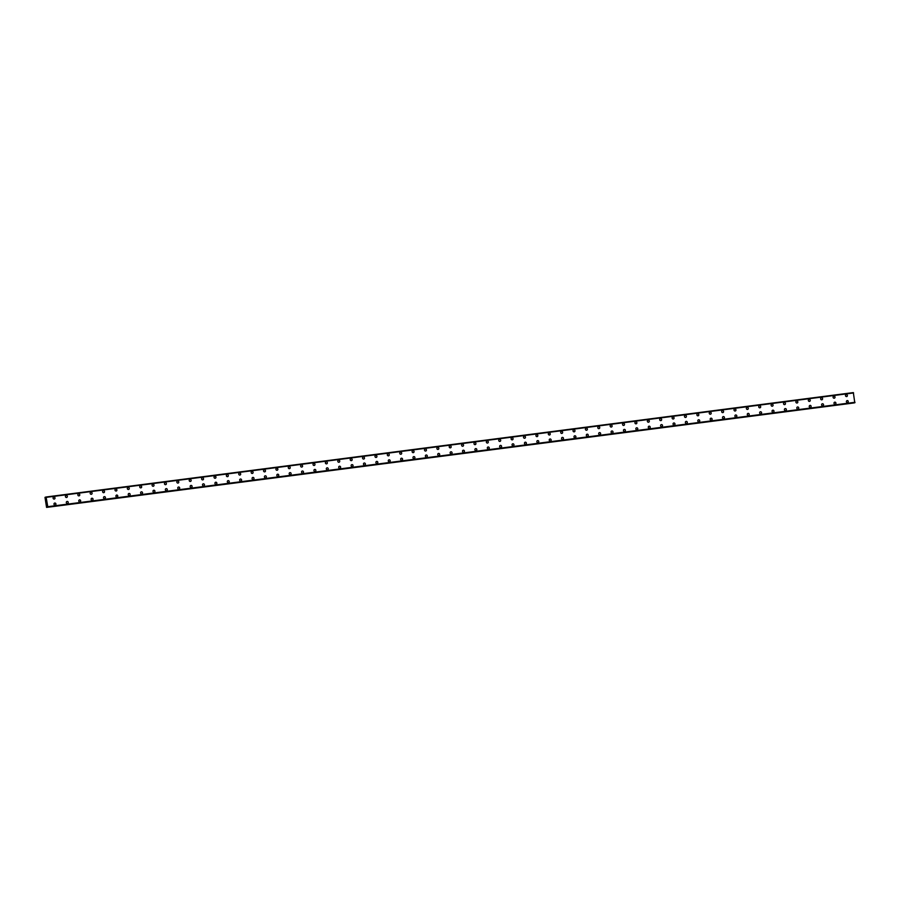 <?xml version="1.0" encoding="UTF-8"?>
<svg xmlns="http://www.w3.org/2000/svg" width="900" height="900" viewBox="0 0 900 900"><rect width="100%" height="100%" fill="white"/><g stroke="black" fill="none" stroke-linecap="round" stroke-linejoin="round"><path stroke-width="1.35" d="M53.775 497.036A1.035 0.934 -103.8 0 1 54.27 499.05A1.035 0.934 -103.8 0 1 53.1 498.218A1.035 0.934 -103.8 0 1 53.865 497.014A1.035 0.934 -103.8 0 1 54.27 499.05M66.15 495.439A1.035 0.934 -103.8 0 1 67.32 496.271A1.035 0.934 -103.8 0 1 66.555 497.475A1.035 0.934 -103.8 0 1 66.15 495.439A1.035 0.934 -103.8 0 1 67.32 496.271A1.035 0.934 -103.8 0 1 66.645 497.452M78.536 493.83A1.035 0.934 -103.8 0 1 79.031 495.855A1.035 0.934 -103.8 0 1 77.861 495.011A1.035 0.934 -103.8 0 1 78.626 493.819A1.035 0.934 -103.8 0 1 79.031 495.855M90.911 492.233A1.035 0.934 -103.8 0 1 92.081 493.065A1.035 0.934 -103.8 0 1 91.316 494.269A1.035 0.934 -103.8 0 1 90.911 492.233A1.035 0.934 -103.8 0 1 92.081 493.065A1.035 0.934 -103.8 0 1 91.406 494.246M103.297 490.635A1.035 0.934 -103.8 0 1 103.793 492.649A1.035 0.934 -103.8 0 1 102.623 491.816A1.035 0.934 -103.8 0 1 103.388 490.613A1.035 0.934 -103.8 0 1 103.793 492.649M115.672 489.026A1.035 0.934 -103.8 0 1 116.843 489.87A1.035 0.934 -103.8 0 1 115.009 490.207A1.035 0.934 -103.8 0 1 115.763 489.015A1.035 0.934 -103.8 0 1 116.168 491.051M128.059 487.429A1.035 0.934 -103.8 0 1 129.218 488.261A1.035 0.934 -103.8 0 1 128.464 489.465A1.035 0.934 -103.8 0 1 128.059 487.429A1.035 0.934 -103.8 0 1 129.229 488.261A1.035 0.934 -103.8 0 1 128.554 489.454M140.434 485.831A1.035 0.934 -103.8 0 1 141.604 486.664A1.035 0.934 -103.8 0 1 140.839 487.868A1.035 0.934 -103.8 0 1 140.524 485.809A1.035 0.934 -103.8 0 1 140.929 487.845M152.82 484.223A1.035 0.934 -103.8 0 1 153.99 485.066A1.035 0.934 -103.8 0 1 153.225 486.259A1.035 0.934 -103.8 0 1 152.82 484.223A1.035 0.934 -103.8 0 1 153.99 485.066A1.035 0.934 -103.8 0 1 153.315 486.248M165.195 482.625A1.035 0.934 -103.8 0 1 166.365 483.457A1.035 0.934 -103.8 0 1 165.6 484.661A1.035 0.934 -103.8 0 1 165.195 482.625A1.035 0.934 -103.8 0 1 166.365 483.457A1.035 0.934 -103.8 0 1 165.701 484.65M177.581 481.027A1.035 0.934 -103.8 0 1 178.751 481.86A1.035 0.934 -103.8 0 1 177.986 483.064A1.035 0.934 -103.8 0 1 177.581 481.027A1.035 0.934 -103.8 0 1 178.751 481.86A1.035 0.934 -103.8 0 1 178.076 483.041M189.956 479.419A1.035 0.934 -103.8 0 1 191.126 480.262A1.035 0.934 -103.8 0 1 190.361 481.455A1.035 0.934 -103.8 0 1 189.956 479.419A1.035 0.934 -103.8 0 1 191.126 480.262A1.035 0.934 -103.8 0 1 190.463 481.444M202.343 477.821A1.035 0.934 -103.8 0 1 203.513 478.665A1.035 0.934 -103.8 0 1 202.748 479.858A1.035 0.934 -103.8 0 1 202.343 477.821A1.035 0.934 -103.8 0 1 203.513 478.665A1.035 0.934 -103.8 0 1 202.838 479.846M214.729 476.224A1.035 0.934 -103.8 0 1 215.224 478.238A1.035 0.934 -103.8 0 1 214.054 477.405A1.035 0.934 -103.8 0 1 214.819 476.201A1.035 0.934 -103.8 0 1 215.224 478.238M227.104 474.615A1.035 0.934 -103.8 0 1 228.274 475.459A1.035 0.934 -103.8 0 1 227.509 476.651A1.035 0.934 -103.8 0 1 227.104 474.615A1.035 0.934 -103.8 0 1 228.274 475.459A1.035 0.934 -103.8 0 1 227.599 476.64M239.49 473.017A1.035 0.934 -103.8 0 1 240.649 473.861A1.035 0.934 -103.8 0 1 239.895 475.054A1.035 0.934 -103.8 0 1 239.49 473.017A1.035 0.934 -103.8 0 1 240.649 473.861A1.035 0.934 -103.8 0 1 239.985 475.043M251.865 471.42A1.035 0.934 -103.8 0 1 253.035 472.252A1.035 0.934 -103.8 0 1 252.27 473.456A1.035 0.934 -103.8 0 1 251.955 471.397A1.035 0.934 -103.8 0 1 252.36 473.434M264.251 469.811A1.035 0.934 -103.8 0 1 264.746 471.836A1.035 0.934 -103.8 0 1 263.576 470.993A1.035 0.934 -103.8 0 1 264.341 469.8A1.035 0.934 -103.8 0 1 264.746 471.836M276.716 468.202A1.035 0.934 -103.8 0 1 277.121 470.239A1.035 0.934 -103.8 0 1 276.626 468.214A1.035 0.934 -103.8 0 1 276.716 468.202M276.626 468.214A1.035 0.934 -103.8 0 1 277.796 469.058A1.035 0.934 -103.8 0 1 277.121 470.239M289.012 466.616A1.035 0.934 -103.8 0 1 290.183 467.449A1.035 0.934 -103.8 0 1 289.418 468.652A1.035 0.934 -103.8 0 1 289.012 466.616A1.035 0.934 -103.8 0 1 290.183 467.449A1.035 0.934 -103.8 0 1 289.507 468.63M301.387 465.007A1.035 0.934 -103.8 0 1 302.558 465.851A1.035 0.934 -103.8 0 1 301.793 467.055A1.035 0.934 -103.8 0 1 301.387 465.007A1.035 0.934 -103.8 0 1 302.558 465.851A1.035 0.934 -103.8 0 1 301.894 467.032M313.774 463.41A1.035 0.934 -103.8 0 1 314.944 464.254A1.035 0.934 -103.8 0 1 314.179 465.446A1.035 0.934 -103.8 0 1 313.774 463.41A1.035 0.934 -103.8 0 1 314.944 464.254A1.035 0.934 -103.8 0 1 314.269 465.435M326.149 461.812A1.035 0.934 -103.8 0 1 327.319 462.645A1.035 0.934 -103.8 0 1 326.554 463.849A1.035 0.934 -103.8 0 1 326.149 461.812A1.035 0.934 -103.8 0 1 327.319 462.645A1.035 0.934 -103.8 0 1 326.655 463.826M338.535 460.204A1.035 0.934 -103.8 0 1 339.705 461.048A1.035 0.934 -103.8 0 1 338.94 462.251A1.035 0.934 -103.8 0 1 338.535 460.204A1.035 0.934 -103.8 0 1 339.705 461.048A1.035 0.934 -103.8 0 1 339.03 462.229M350.91 458.606A1.035 0.934 -103.8 0 1 352.08 459.45A1.035 0.934 -103.8 0 1 351.315 460.642A1.035 0.934 -103.8 0 1 351.011 458.595A1.035 0.934 -103.8 0 1 351.416 460.631M363.296 457.009A1.035 0.934 -103.8 0 1 364.466 457.841A1.035 0.934 -103.8 0 1 363.701 459.045A1.035 0.934 -103.8 0 1 363.296 457.009A1.035 0.934 -103.8 0 1 364.466 457.841A1.035 0.934 -103.8 0 1 363.791 459.022M375.683 455.4A1.035 0.934 -103.8 0 1 376.178 457.425A1.035 0.934 -103.8 0 1 375.007 456.593A1.035 0.934 -103.8 0 1 375.772 455.389A1.035 0.934 -103.8 0 1 376.178 457.425M388.058 453.803A1.035 0.934 -103.8 0 1 389.228 454.646A1.035 0.934 -103.8 0 1 388.463 455.839A1.035 0.934 -103.8 0 1 388.058 453.803A1.035 0.934 -103.8 0 1 389.228 454.646A1.035 0.934 -103.8 0 1 388.553 455.827M400.444 452.205A1.035 0.934 -103.8 0 1 400.939 454.219A1.035 0.934 -103.8 0 1 399.769 453.386A1.035 0.934 -103.8 0 1 400.534 452.183A1.035 0.934 -103.8 0 1 400.939 454.219M412.819 450.608A1.035 0.934 -103.8 0 1 413.989 451.44A1.035 0.934 -103.8 0 1 413.224 452.644A1.035 0.934 -103.8 0 1 412.909 450.585A1.035 0.934 -103.8 0 1 413.314 452.621M425.205 448.999A1.035 0.934 -103.8 0 1 425.7 451.024A1.035 0.934 -103.8 0 1 424.53 450.18A1.035 0.934 -103.8 0 1 425.295 448.988A1.035 0.934 -103.8 0 1 425.7 451.024M437.58 447.401A1.035 0.934 -103.8 0 1 438.75 448.234A1.035 0.934 -103.8 0 1 437.985 449.438A1.035 0.934 -103.8 0 1 437.67 447.379A1.035 0.934 -103.8 0 1 438.075 449.415M449.966 445.804A1.035 0.934 -103.8 0 1 451.136 446.636A1.035 0.934 -103.8 0 1 450.371 447.84A1.035 0.934 -103.8 0 1 449.966 445.804A1.035 0.934 -103.8 0 1 451.136 446.636A1.035 0.934 -103.8 0 1 450.461 447.817M462.341 444.195A1.035 0.934 -103.8 0 1 463.511 445.039A1.035 0.934 -103.8 0 1 462.746 446.231A1.035 0.934 -103.8 0 1 462.341 444.195A1.035 0.934 -103.8 0 1 463.511 445.039A1.035 0.934 -103.8 0 1 462.848 446.22M474.728 442.598A1.035 0.934 -103.8 0 1 475.897 443.43A1.035 0.934 -103.8 0 1 475.132 444.634A1.035 0.934 -103.8 0 1 474.728 442.598A1.035 0.934 -103.8 0 1 475.897 443.43A1.035 0.934 -103.8 0 1 475.223 444.623M487.103 441A1.035 0.934 -103.8 0 1 488.272 441.832A1.035 0.934 -103.8 0 1 487.507 443.036A1.035 0.934 -103.8 0 1 487.103 441A1.035 0.934 -103.8 0 1 488.272 441.832A1.035 0.934 -103.8 0 1 487.609 443.014M499.489 439.391A1.035 0.934 -103.8 0 1 500.659 440.235A1.035 0.934 -103.8 0 1 499.894 441.428A1.035 0.934 -103.8 0 1 499.489 439.391A1.035 0.934 -103.8 0 1 500.659 440.235A1.035 0.934 -103.8 0 1 499.984 441.416M511.875 437.794A1.035 0.934 -103.8 0 1 513.034 438.626A1.035 0.934 -103.8 0 1 512.269 439.83A1.035 0.934 -103.8 0 1 511.875 437.794A1.035 0.934 -103.8 0 1 513.034 438.626A1.035 0.934 -103.8 0 1 512.37 439.819M524.25 436.196A1.035 0.934 -103.8 0 1 525.42 437.029A1.035 0.934 -103.8 0 1 524.655 438.233A1.035 0.934 -103.8 0 1 524.25 436.196A1.035 0.934 -103.8 0 1 525.42 437.029A1.035 0.934 -103.8 0 1 524.745 438.21M536.636 434.588A1.035 0.934 -103.8 0 1 537.131 436.613A1.035 0.934 -103.8 0 1 535.961 435.769A1.035 0.934 -103.8 0 1 537.795 435.431A1.035 0.934 -103.8 0 1 537.131 436.613M549.011 432.99A1.035 0.934 -103.8 0 1 550.181 433.834A1.035 0.934 -103.8 0 1 548.347 434.171A1.035 0.934 -103.8 0 1 549.101 432.968A1.035 0.934 -103.8 0 1 549.506 435.015M561.398 431.392A1.035 0.934 -103.8 0 1 561.892 433.406A1.035 0.934 -103.8 0 1 560.722 432.574A1.035 0.934 -103.8 0 1 561.488 431.37A1.035 0.934 -103.8 0 1 561.892 433.406M573.773 429.784A1.035 0.934 -103.8 0 1 574.942 430.627A1.035 0.934 -103.8 0 1 574.178 431.831A1.035 0.934 -103.8 0 1 573.773 429.784A1.035 0.934 -103.8 0 1 574.267 431.809M586.159 428.186A1.035 0.934 -103.8 0 1 587.329 429.03A1.035 0.934 -103.8 0 1 586.564 430.223A1.035 0.934 -103.8 0 1 586.159 428.186A1.035 0.934 -103.8 0 1 587.329 429.03A1.035 0.934 -103.8 0 1 586.654 430.211M598.534 426.589A1.035 0.934 -103.8 0 1 599.704 427.421A1.035 0.934 -103.8 0 1 598.939 428.625A1.035 0.934 -103.8 0 1 598.534 426.589A1.035 0.934 -103.8 0 1 599.704 427.421A1.035 0.934 -103.8 0 1 599.029 428.603M610.92 424.98A1.035 0.934 -103.8 0 1 612.09 425.824A1.035 0.934 -103.8 0 1 611.325 427.027A1.035 0.934 -103.8 0 1 610.92 424.98A1.035 0.934 -103.8 0 1 612.09 425.824A1.035 0.934 -103.8 0 1 611.415 427.005M623.295 423.382A1.035 0.934 -103.8 0 1 624.465 424.226A1.035 0.934 -103.8 0 1 623.7 425.419A1.035 0.934 -103.8 0 1 623.295 423.382A1.035 0.934 -103.8 0 1 624.465 424.226A1.035 0.934 -103.8 0 1 623.801 425.407M635.681 421.785A1.035 0.934 -103.8 0 1 636.851 422.618A1.035 0.934 -103.8 0 1 636.086 423.821A1.035 0.934 -103.8 0 1 635.681 421.785A1.035 0.934 -103.8 0 1 636.851 422.618A1.035 0.934 -103.8 0 1 636.176 423.799M648.067 420.176A1.035 0.934 -103.8 0 1 648.562 422.201A1.035 0.934 -103.8 0 1 647.393 421.358A1.035 0.934 -103.8 0 1 648.158 420.165A1.035 0.934 -103.8 0 1 648.562 422.201M660.442 418.579A1.035 0.934 -103.8 0 1 661.613 419.423A1.035 0.934 -103.8 0 1 660.847 420.615A1.035 0.934 -103.8 0 1 660.442 418.579A1.035 0.934 -103.8 0 1 661.613 419.423A1.035 0.934 -103.8 0 1 660.938 420.604M672.829 416.981A1.035 0.934 -103.8 0 1 673.324 418.995A1.035 0.934 -103.8 0 1 672.154 418.162A1.035 0.934 -103.8 0 1 672.919 416.959A1.035 0.934 -103.8 0 1 673.324 418.995M685.204 415.373A1.035 0.934 -103.8 0 1 686.374 416.216A1.035 0.934 -103.8 0 1 685.609 417.42A1.035 0.934 -103.8 0 1 685.204 415.373A1.035 0.934 -103.8 0 1 686.374 416.216A1.035 0.934 -103.8 0 1 685.699 417.397M697.59 413.775A1.035 0.934 -103.8 0 1 698.085 415.8A1.035 0.934 -103.8 0 1 696.915 414.956A1.035 0.934 -103.8 0 1 697.68 413.764A1.035 0.934 -103.8 0 1 698.085 415.8M709.965 412.178A1.035 0.934 -103.8 0 1 711.135 413.01A1.035 0.934 -103.8 0 1 710.37 414.214A1.035 0.934 -103.8 0 1 710.055 412.155A1.035 0.934 -103.8 0 1 710.46 414.191M722.351 410.569A1.035 0.934 -103.8 0 1 722.846 412.594A1.035 0.934 -103.8 0 1 721.676 411.761A1.035 0.934 -103.8 0 1 722.441 410.558A1.035 0.934 -103.8 0 1 722.846 412.594M734.816 408.96A1.035 0.934 -103.8 0 1 735.221 410.996A1.035 0.934 -103.8 0 1 734.726 408.971A1.035 0.934 -103.8 0 1 734.816 408.96M734.726 408.971A1.035 0.934 -103.8 0 1 735.896 409.815A1.035 0.934 -103.8 0 1 735.221 410.996M747.113 407.374A1.035 0.934 -103.8 0 1 748.283 408.206A1.035 0.934 -103.8 0 1 747.518 409.41A1.035 0.934 -103.8 0 1 747.113 407.374A1.035 0.934 -103.8 0 1 748.283 408.206A1.035 0.934 -103.8 0 1 747.607 409.387M759.488 405.776A1.035 0.934 -103.8 0 1 760.658 406.609A1.035 0.934 -103.8 0 1 759.893 407.812A1.035 0.934 -103.8 0 1 759.488 405.776A1.035 0.934 -103.8 0 1 760.658 406.609A1.035 0.934 -103.8 0 1 759.994 407.79M771.874 404.168A1.035 0.934 -103.8 0 1 773.044 405.011A1.035 0.934 -103.8 0 1 772.279 406.204A1.035 0.934 -103.8 0 1 771.874 404.168A1.035 0.934 -103.8 0 1 773.044 405.011A1.035 0.934 -103.8 0 1 772.369 406.192M784.249 402.57A1.035 0.934 -103.8 0 1 785.419 403.402A1.035 0.934 -103.8 0 1 784.654 404.606A1.035 0.934 -103.8 0 1 784.249 402.57A1.035 0.934 -103.8 0 1 785.419 403.402A1.035 0.934 -103.8 0 1 784.755 404.584M796.635 400.973A1.035 0.934 -103.8 0 1 797.805 401.805A1.035 0.934 -103.8 0 1 797.04 403.009A1.035 0.934 -103.8 0 1 796.635 400.973A1.035 0.934 -103.8 0 1 797.805 401.805A1.035 0.934 -103.8 0 1 797.13 402.986M809.01 399.364A1.035 0.934 -103.8 0 1 810.18 400.207A1.035 0.934 -103.8 0 1 809.415 401.4A1.035 0.934 -103.8 0 1 809.111 399.353A1.035 0.934 -103.8 0 1 809.516 401.389M821.396 397.766A1.035 0.934 -103.8 0 1 822.566 398.599A1.035 0.934 -103.8 0 1 821.801 399.803A1.035 0.934 -103.8 0 1 821.396 397.766A1.035 0.934 -103.8 0 1 822.566 398.599A1.035 0.934 -103.8 0 1 821.891 399.791M833.783 396.169A1.035 0.934 -103.8 0 1 834.278 398.183A1.035 0.934 -103.8 0 1 833.107 397.35A1.035 0.934 -103.8 0 1 833.873 396.146A1.035 0.934 -103.8 0 1 834.278 398.183M846.158 394.56A1.035 0.934 -103.8 0 1 847.327 395.404A1.035 0.934 -103.8 0 1 845.494 395.741A1.035 0.934 -103.8 0 1 846.248 394.549A1.035 0.934 -103.8 0 1 846.653 396.585M54.686 503.066A1.035 0.934 -103.8 0 1 55.181 505.08A1.035 0.934 -103.8 0 1 54.011 504.248A1.035 0.934 -103.8 0 1 54.776 503.044A1.035 0.934 -103.8 0 1 55.181 505.08M67.061 501.457A1.035 0.934 -103.8 0 1 68.231 502.301A1.035 0.934 -103.8 0 1 67.466 503.505A1.035 0.934 -103.8 0 1 67.061 501.457A1.035 0.934 -103.8 0 1 68.231 502.301A1.035 0.934 -103.8 0 1 67.556 503.483M79.448 499.86A1.035 0.934 -103.8 0 1 79.942 501.885A1.035 0.934 -103.8 0 1 78.772 501.041A1.035 0.934 -103.8 0 1 80.606 500.704A1.035 0.934 -103.8 0 1 79.942 501.885M91.823 498.262A1.035 0.934 -103.8 0 1 92.992 499.095A1.035 0.934 -103.8 0 1 92.228 500.299A1.035 0.934 -103.8 0 1 91.913 498.24A1.035 0.934 -103.8 0 1 92.317 500.276M104.209 496.665A1.035 0.934 -103.8 0 1 104.704 498.679A1.035 0.934 -103.8 0 1 103.534 497.846A1.035 0.934 -103.8 0 1 104.299 496.642A1.035 0.934 -103.8 0 1 104.704 498.679M116.584 495.056A1.035 0.934 -103.8 0 1 117.754 495.9A1.035 0.934 -103.8 0 1 115.92 496.238A1.035 0.934 -103.8 0 1 117.754 495.9A1.035 0.934 -103.8 0 1 117.079 497.081M128.97 493.459A1.035 0.934 -103.8 0 1 130.14 494.291A1.035 0.934 -103.8 0 1 129.375 495.495A1.035 0.934 -103.8 0 1 128.97 493.459A1.035 0.934 -103.8 0 1 130.14 494.291A1.035 0.934 -103.8 0 1 129.465 495.484M141.345 491.861A1.035 0.934 -103.8 0 1 142.515 492.694A1.035 0.934 -103.8 0 1 141.75 493.897A1.035 0.934 -103.8 0 1 141.345 491.861A1.035 0.934 -103.8 0 1 142.515 492.694A1.035 0.934 -103.8 0 1 141.851 493.875M153.731 490.252A1.035 0.934 -103.8 0 1 154.901 491.096A1.035 0.934 -103.8 0 1 154.136 492.289A1.035 0.934 -103.8 0 1 153.731 490.252A1.035 0.934 -103.8 0 1 154.901 491.096A1.035 0.934 -103.8 0 1 154.226 492.277M166.106 488.655A1.035 0.934 -103.8 0 1 167.276 489.488A1.035 0.934 -103.8 0 1 166.511 490.691A1.035 0.934 -103.8 0 1 166.106 488.655A1.035 0.934 -103.8 0 1 167.276 489.488A1.035 0.934 -103.8 0 1 166.612 490.68M178.493 487.058A1.035 0.934 -103.8 0 1 179.662 487.89A1.035 0.934 -103.8 0 1 178.898 489.094A1.035 0.934 -103.8 0 1 178.493 487.058A1.035 0.934 -103.8 0 1 179.662 487.89A1.035 0.934 -103.8 0 1 178.987 489.071M190.879 485.449A1.035 0.934 -103.8 0 1 191.374 487.474A1.035 0.934 -103.8 0 1 190.204 486.63A1.035 0.934 -103.8 0 1 190.969 485.438A1.035 0.934 -103.8 0 1 191.374 487.474M203.254 483.851A1.035 0.934 -103.8 0 1 204.424 484.684A1.035 0.934 -103.8 0 1 203.659 485.887A1.035 0.934 -103.8 0 1 203.254 483.851A1.035 0.934 -103.8 0 1 204.424 484.684A1.035 0.934 -103.8 0 1 203.749 485.876M215.64 482.254A1.035 0.934 -103.8 0 1 216.135 484.267A1.035 0.934 -103.8 0 1 214.965 483.435A1.035 0.934 -103.8 0 1 215.73 482.231A1.035 0.934 -103.8 0 1 216.135 484.267M228.015 480.645A1.035 0.934 -103.8 0 1 229.185 481.489A1.035 0.934 -103.8 0 1 227.351 481.826A1.035 0.934 -103.8 0 1 228.105 480.634A1.035 0.934 -103.8 0 1 228.51 482.67M240.401 479.048A1.035 0.934 -103.8 0 1 241.56 479.891A1.035 0.934 -103.8 0 1 240.806 481.084A1.035 0.934 -103.8 0 1 240.401 479.048A1.035 0.934 -103.8 0 1 241.571 479.891A1.035 0.934 -103.8 0 1 240.896 481.072M252.866 477.428A1.035 0.934 -103.8 0 1 253.271 479.464A1.035 0.934 -103.8 0 1 252.776 477.45A1.035 0.934 -103.8 0 1 252.866 477.428M252.776 477.45A1.035 0.934 -103.8 0 1 253.946 478.282A1.035 0.934 -103.8 0 1 253.271 479.464M265.162 475.841A1.035 0.934 -103.8 0 1 266.332 476.685A1.035 0.934 -103.8 0 1 265.567 477.889A1.035 0.934 -103.8 0 1 265.162 475.841A1.035 0.934 -103.8 0 1 266.332 476.685A1.035 0.934 -103.8 0 1 265.657 477.866M277.537 474.244A1.035 0.934 -103.8 0 1 278.707 475.088A1.035 0.934 -103.8 0 1 277.942 476.28A1.035 0.934 -103.8 0 1 277.627 474.221A1.035 0.934 -103.8 0 1 278.044 476.269M289.924 472.646A1.035 0.934 -103.8 0 1 291.094 473.479A1.035 0.934 -103.8 0 1 290.329 474.683A1.035 0.934 -103.8 0 1 289.924 472.646A1.035 0.934 -103.8 0 1 291.094 473.479A1.035 0.934 -103.8 0 1 290.419 474.66M302.299 471.037A1.035 0.934 -103.8 0 1 303.469 471.881A1.035 0.934 -103.8 0 1 302.704 473.085A1.035 0.934 -103.8 0 1 302.299 471.037A1.035 0.934 -103.8 0 1 303.469 471.881A1.035 0.934 -103.8 0 1 302.805 473.062M314.685 469.44A1.035 0.934 -103.8 0 1 315.855 470.284A1.035 0.934 -103.8 0 1 315.09 471.476A1.035 0.934 -103.8 0 1 314.685 469.44A1.035 0.934 -103.8 0 1 315.855 470.284A1.035 0.934 -103.8 0 1 315.18 471.465M327.06 467.843A1.035 0.934 -103.8 0 1 328.23 468.675A1.035 0.934 -103.8 0 1 327.465 469.879A1.035 0.934 -103.8 0 1 327.06 467.843A1.035 0.934 -103.8 0 1 328.23 468.675A1.035 0.934 -103.8 0 1 327.566 469.856M339.446 466.234A1.035 0.934 -103.8 0 1 340.616 467.077A1.035 0.934 -103.8 0 1 339.851 468.281A1.035 0.934 -103.8 0 1 339.446 466.234A1.035 0.934 -103.8 0 1 340.616 467.077A1.035 0.934 -103.8 0 1 339.941 468.259M351.832 464.636A1.035 0.934 -103.8 0 1 352.327 466.661A1.035 0.934 -103.8 0 1 351.157 465.817A1.035 0.934 -103.8 0 1 351.923 464.625A1.035 0.934 -103.8 0 1 352.327 466.661M364.207 463.039A1.035 0.934 -103.8 0 1 365.377 463.871A1.035 0.934 -103.8 0 1 364.613 465.075A1.035 0.934 -103.8 0 1 364.207 463.039A1.035 0.934 -103.8 0 1 365.377 463.871A1.035 0.934 -103.8 0 1 364.702 465.053M376.594 461.43A1.035 0.934 -103.8 0 1 377.089 463.455A1.035 0.934 -103.8 0 1 375.919 462.623A1.035 0.934 -103.8 0 1 376.684 461.419A1.035 0.934 -103.8 0 1 377.089 463.455M388.969 459.832A1.035 0.934 -103.8 0 1 390.139 460.676A1.035 0.934 -103.8 0 1 388.305 461.014A1.035 0.934 -103.8 0 1 389.059 459.821A1.035 0.934 -103.8 0 1 389.464 461.858M401.355 458.235A1.035 0.934 -103.8 0 1 401.85 460.249A1.035 0.934 -103.8 0 1 400.68 459.416A1.035 0.934 -103.8 0 1 401.445 458.213A1.035 0.934 -103.8 0 1 401.85 460.249M413.73 456.626A1.035 0.934 -103.8 0 1 414.9 457.47A1.035 0.934 -103.8 0 1 414.135 458.674A1.035 0.934 -103.8 0 1 413.73 456.626A1.035 0.934 -103.8 0 1 414.9 457.47A1.035 0.934 -103.8 0 1 414.225 458.651M426.116 455.029A1.035 0.934 -103.8 0 1 427.286 455.873A1.035 0.934 -103.8 0 1 426.521 457.065A1.035 0.934 -103.8 0 1 426.116 455.029A1.035 0.934 -103.8 0 1 427.286 455.873A1.035 0.934 -103.8 0 1 426.611 457.054M438.491 453.431A1.035 0.934 -103.8 0 1 439.661 454.264A1.035 0.934 -103.8 0 1 438.896 455.468A1.035 0.934 -103.8 0 1 438.491 453.431A1.035 0.934 -103.8 0 1 439.661 454.264A1.035 0.934 -103.8 0 1 438.998 455.445M450.877 451.834A1.035 0.934 -103.8 0 1 452.048 452.666A1.035 0.934 -103.8 0 1 451.282 453.87A1.035 0.934 -103.8 0 1 450.877 451.834A1.035 0.934 -103.8 0 1 452.048 452.666A1.035 0.934 -103.8 0 1 451.373 453.848M463.252 450.225A1.035 0.934 -103.8 0 1 464.423 451.069A1.035 0.934 -103.8 0 1 463.657 452.261A1.035 0.934 -103.8 0 1 463.252 450.225A1.035 0.934 -103.8 0 1 464.423 451.069A1.035 0.934 -103.8 0 1 463.759 452.25M475.639 448.627A1.035 0.934 -103.8 0 1 476.809 449.46A1.035 0.934 -103.8 0 1 476.044 450.664A1.035 0.934 -103.8 0 1 475.639 448.627A1.035 0.934 -103.8 0 1 476.809 449.46A1.035 0.934 -103.8 0 1 476.134 450.652M488.025 447.03A1.035 0.934 -103.8 0 1 488.52 449.044A1.035 0.934 -103.8 0 1 487.35 448.211A1.035 0.934 -103.8 0 1 488.115 447.007A1.035 0.934 -103.8 0 1 488.52 449.044M500.4 445.421A1.035 0.934 -103.8 0 1 501.57 446.265A1.035 0.934 -103.8 0 1 500.805 447.457A1.035 0.934 -103.8 0 1 500.4 445.421A1.035 0.934 -103.8 0 1 501.57 446.265A1.035 0.934 -103.8 0 1 500.895 447.446M512.786 443.824A1.035 0.934 -103.8 0 1 513.945 444.656A1.035 0.934 -103.8 0 1 513.191 445.86A1.035 0.934 -103.8 0 1 512.786 443.824A1.035 0.934 -103.8 0 1 513.945 444.656A1.035 0.934 -103.8 0 1 513.281 445.849M525.161 442.226A1.035 0.934 -103.8 0 1 526.331 443.059A1.035 0.934 -103.8 0 1 525.566 444.262A1.035 0.934 -103.8 0 1 525.251 442.204A1.035 0.934 -103.8 0 1 525.656 444.24M537.548 440.618A1.035 0.934 -103.8 0 1 538.043 442.642A1.035 0.934 -103.8 0 1 536.873 441.799A1.035 0.934 -103.8 0 1 537.637 440.606A1.035 0.934 -103.8 0 1 538.043 442.642M549.923 439.02A1.035 0.934 -103.8 0 1 551.092 439.853A1.035 0.934 -103.8 0 1 550.327 441.056A1.035 0.934 -103.8 0 1 550.012 438.998A1.035 0.934 -103.8 0 1 550.418 441.045M562.309 437.423A1.035 0.934 -103.8 0 1 563.479 438.255A1.035 0.934 -103.8 0 1 562.714 439.459A1.035 0.934 -103.8 0 1 562.309 437.423A1.035 0.934 -103.8 0 1 563.479 438.255A1.035 0.934 -103.8 0 1 562.804 439.436M574.684 435.814A1.035 0.934 -103.8 0 1 575.854 436.657A1.035 0.934 -103.8 0 1 575.089 437.85A1.035 0.934 -103.8 0 1 574.774 435.803A1.035 0.934 -103.8 0 1 575.179 437.839M587.07 434.216A1.035 0.934 -103.8 0 1 588.24 435.06A1.035 0.934 -103.8 0 1 587.475 436.252A1.035 0.934 -103.8 0 1 587.07 434.216A1.035 0.934 -103.8 0 1 588.24 435.06A1.035 0.934 -103.8 0 1 587.565 436.241M599.445 432.619A1.035 0.934 -103.8 0 1 600.615 433.451A1.035 0.934 -103.8 0 1 599.85 434.655A1.035 0.934 -103.8 0 1 599.445 432.619A1.035 0.934 -103.8 0 1 600.615 433.451A1.035 0.934 -103.8 0 1 599.951 434.632M611.831 431.01A1.035 0.934 -103.8 0 1 613.001 431.854A1.035 0.934 -103.8 0 1 612.236 433.058A1.035 0.934 -103.8 0 1 611.831 431.01A1.035 0.934 -103.8 0 1 613.001 431.854A1.035 0.934 -103.8 0 1 612.326 433.035M624.217 429.412A1.035 0.934 -103.8 0 1 625.376 430.256A1.035 0.934 -103.8 0 1 624.611 431.449A1.035 0.934 -103.8 0 1 624.217 429.412A1.035 0.934 -103.8 0 1 625.376 430.256A1.035 0.934 -103.8 0 1 624.712 431.438M636.592 427.815A1.035 0.934 -103.8 0 1 637.762 428.647A1.035 0.934 -103.8 0 1 636.998 429.851A1.035 0.934 -103.8 0 1 636.592 427.815A1.035 0.934 -103.8 0 1 637.762 428.647A1.035 0.934 -103.8 0 1 637.087 429.829M648.979 426.206A1.035 0.934 -103.8 0 1 649.474 428.231A1.035 0.934 -103.8 0 1 648.304 427.387A1.035 0.934 -103.8 0 1 649.069 426.195A1.035 0.934 -103.8 0 1 649.474 428.231M661.354 424.609A1.035 0.934 -103.8 0 1 662.524 425.452A1.035 0.934 -103.8 0 1 661.759 426.645A1.035 0.934 -103.8 0 1 661.354 424.609A1.035 0.934 -103.8 0 1 662.524 425.452A1.035 0.934 -103.8 0 1 661.849 426.634M673.74 423.011A1.035 0.934 -103.8 0 1 674.235 425.025A1.035 0.934 -103.8 0 1 673.065 424.192A1.035 0.934 -103.8 0 1 673.83 422.989A1.035 0.934 -103.8 0 1 674.235 425.025M686.115 421.402A1.035 0.934 -103.8 0 1 687.285 422.246A1.035 0.934 -103.8 0 1 686.52 423.45A1.035 0.934 -103.8 0 1 686.115 421.402A1.035 0.934 -103.8 0 1 687.285 422.246A1.035 0.934 -103.8 0 1 686.61 423.428M698.501 419.805A1.035 0.934 -103.8 0 1 698.996 421.83A1.035 0.934 -103.8 0 1 697.826 420.986A1.035 0.934 -103.8 0 1 698.591 419.794A1.035 0.934 -103.8 0 1 698.996 421.83M710.966 418.185A1.035 0.934 -103.8 0 1 711.371 420.221A1.035 0.934 -103.8 0 1 710.876 418.207A1.035 0.934 -103.8 0 1 710.966 418.185M710.876 418.207A1.035 0.934 -103.8 0 1 712.046 419.04A1.035 0.934 -103.8 0 1 711.371 420.221M723.262 416.599A1.035 0.934 -103.8 0 1 724.433 417.442A1.035 0.934 -103.8 0 1 723.668 418.646A1.035 0.934 -103.8 0 1 723.262 416.599A1.035 0.934 -103.8 0 1 724.433 417.442A1.035 0.934 -103.8 0 1 723.758 418.624M735.637 415.001A1.035 0.934 -103.8 0 1 736.808 415.845A1.035 0.934 -103.8 0 1 736.043 417.037A1.035 0.934 -103.8 0 1 735.637 415.001A1.035 0.934 -103.8 0 1 736.808 415.845A1.035 0.934 -103.8 0 1 736.144 417.026M748.024 413.404A1.035 0.934 -103.8 0 1 749.194 414.236A1.035 0.934 -103.8 0 1 748.429 415.44A1.035 0.934 -103.8 0 1 748.024 413.404A1.035 0.934 -103.8 0 1 749.194 414.236A1.035 0.934 -103.8 0 1 748.519 415.418M760.399 411.795A1.035 0.934 -103.8 0 1 761.569 412.639A1.035 0.934 -103.8 0 1 760.804 413.843A1.035 0.934 -103.8 0 1 760.399 411.795A1.035 0.934 -103.8 0 1 761.569 412.639A1.035 0.934 -103.8 0 1 760.905 413.82M772.785 410.197A1.035 0.934 -103.8 0 1 773.955 411.041A1.035 0.934 -103.8 0 1 773.19 412.234A1.035 0.934 -103.8 0 1 772.785 410.197A1.035 0.934 -103.8 0 1 773.955 411.041A1.035 0.934 -103.8 0 1 773.28 412.223M785.16 408.6A1.035 0.934 -103.8 0 1 786.33 409.433A1.035 0.934 -103.8 0 1 785.565 410.636A1.035 0.934 -103.8 0 1 785.171 408.6A1.035 0.934 -103.8 0 1 785.666 410.614M797.546 407.002A1.035 0.934 -103.8 0 1 798.716 407.835A1.035 0.934 -103.8 0 1 797.951 409.039A1.035 0.934 -103.8 0 1 797.546 407.002A1.035 0.934 -103.8 0 1 798.716 407.835A1.035 0.934 -103.8 0 1 798.041 409.016M809.933 405.394A1.035 0.934 -103.8 0 1 810.428 407.419A1.035 0.934 -103.8 0 1 809.258 406.575A1.035 0.934 -103.8 0 1 811.091 406.238A1.035 0.934 -103.8 0 1 810.428 407.419M822.308 403.796A1.035 0.934 -103.8 0 1 823.477 404.629A1.035 0.934 -103.8 0 1 822.712 405.832A1.035 0.934 -103.8 0 1 822.398 403.774A1.035 0.934 -103.8 0 1 822.803 405.821M834.694 402.199A1.035 0.934 -103.8 0 1 835.189 404.213A1.035 0.934 -103.8 0 1 834.019 403.38A1.035 0.934 -103.8 0 1 834.784 402.176A1.035 0.934 -103.8 0 1 835.189 404.213M847.069 400.59A1.035 0.934 -103.8 0 1 848.239 401.434A1.035 0.934 -103.8 0 1 846.405 401.771A1.035 0.934 -103.8 0 1 848.239 401.434A1.035 0.934 -103.8 0 1 847.564 402.615M854.775 402.761L47.531 507.161L854.786 402.761L853.335 392.603L46.091 497.002L47.756 506.7L46.575 507.397L45 497.407L853.335 392.603M854.1 402.851L46.845 507.285M46.575 507.397L854.089 402.896M853.538 392.884L46.294 497.272L853.515 392.861M853.582 392.951L46.339 497.34M855 402.3L47.756 506.7M45.979 497.104L45.281 497.194L45.979 497.104M45.979 497.137L45.326 497.228M853.38 392.659L46.125 497.048M854.977 402.39L47.734 506.779M854.966 402.412L47.711 506.812M854.887 402.671L47.644 507.071M854.865 402.75L47.621 507.139M854.055 402.941L46.811 507.341"/></g></svg>
